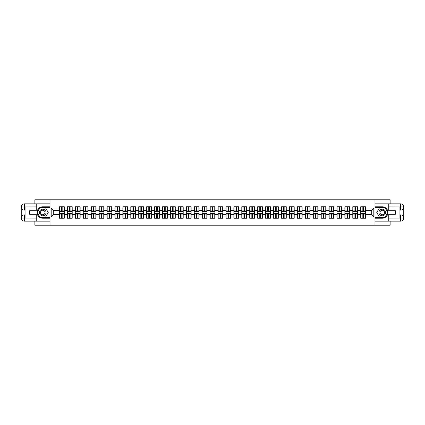 <?xml version="1.0" encoding="UTF-8"?>
<svg xmlns="http://www.w3.org/2000/svg" width="425" height="425" viewBox="0 0 425 425"><rect width="100%" height="100%" fill="white"/><g stroke="black" fill="none" stroke-linecap="round" stroke-linejoin="round"><path stroke-width="0.64" d="M34.871 221.138L34.871 225.208L390.129 225.208L390.129 221.138M390.129 203.862L390.129 199.792L374.983 199.792L374.983 225.208M374.983 199.792L34.871 199.792L34.871 203.862M50.017 225.208L50.017 199.792M371.275 214.381L371.275 210.619L365.558 210.619L365.558 214.381L371.275 214.381L373.814 216.92L373.814 208.08L365.558 208.08L365.558 206.757L360.729 206.757L360.729 210.619L357.627 210.619L357.627 214.381L360.729 214.381L360.729 210.619M373.814 216.92L365.558 216.92L365.558 218.243L360.729 218.243L360.729 216.92L357.627 216.92L357.627 218.243L352.798 218.243L352.798 216.92L349.701 216.92L349.701 218.243L344.872 218.243L344.872 216.92L341.769 216.92L341.769 218.243L336.94 218.243L336.94 216.92L333.843 216.92L333.843 218.243L329.014 218.243L329.014 216.92L325.911 216.92L325.911 218.243L321.087 218.243L321.087 216.92L317.985 216.92L317.985 218.243L313.156 218.243L313.156 216.92L310.059 216.92L310.059 218.243L305.23 218.243L305.23 216.92L302.127 216.92L302.127 218.243L297.298 218.243L297.298 216.92L294.201 216.92L294.201 218.243L289.372 218.243L289.372 216.92L286.269 216.92L286.269 218.243L281.44 218.243L281.44 216.92L278.343 216.92L278.343 218.243L273.514 218.243L273.514 216.92L270.412 216.92L270.412 218.243L265.588 218.243L265.588 216.92L262.485 216.92L262.485 218.243L257.656 218.243L257.656 216.92L254.559 216.92L254.559 218.243L249.73 218.243L249.73 216.92L246.627 216.92L246.627 218.243L241.798 218.243L241.798 216.92L238.701 216.92L238.701 218.243L233.872 218.243L233.872 216.92L230.77 216.92L230.77 218.243L225.941 218.243L225.941 216.92L222.843 216.92L222.843 218.243L218.014 218.243L218.014 216.92L214.912 216.92L214.912 218.243L210.088 218.243L210.088 216.92L206.986 216.92L206.986 218.243L202.157 218.243L202.157 216.92L199.059 216.92L199.059 218.243L194.23 218.243L194.23 216.92L191.128 216.92L191.128 218.243L186.299 218.243L186.299 216.92L183.202 216.92L183.202 218.243L178.373 218.243L178.373 216.92L175.27 216.92L175.27 218.243L170.441 218.243L170.441 216.92L167.344 216.92L167.344 218.243L162.515 218.243L162.515 216.92L159.412 216.92L159.412 218.243L154.588 218.243L154.588 216.92L151.486 216.92L151.486 218.243L146.657 218.243L146.657 216.92L143.56 216.92L143.56 218.243L138.731 218.243L138.731 216.92L135.628 216.92L135.628 218.243L130.799 218.243L130.799 216.92L127.702 216.92L127.702 218.243L122.873 218.243L122.873 216.92L119.77 216.92L119.77 218.243L114.941 218.243L114.941 216.92L111.844 216.92L111.844 218.243L107.015 218.243L107.015 216.92L103.912 216.92L103.912 218.243L99.089 218.243L99.089 216.92L95.986 216.92L95.986 218.243L91.157 218.243L91.157 216.92L88.06 216.92L88.06 218.243L83.231 218.243L83.231 216.92L80.128 216.92L80.128 218.243L75.299 218.243L75.299 216.92L72.202 216.92L72.202 218.243L67.373 218.243L67.373 216.92L64.271 216.92L64.271 218.243L59.442 218.243L59.442 216.92L51.186 216.92L51.186 208.08L59.442 208.08L59.442 210.619L53.725 210.619L53.725 214.381L59.442 214.381L59.442 210.619M360.729 208.08L357.627 208.08L357.627 206.757L352.798 206.757L352.798 208.08L349.701 208.08L349.701 206.757L344.872 206.757L344.872 208.08L341.769 208.08L341.769 206.757L336.94 206.757L336.94 208.08L333.843 208.08L333.843 206.757L329.014 206.757L329.014 208.08L325.911 208.08L325.911 206.757L321.087 206.757L321.087 208.08L317.985 208.08L317.985 206.757L313.156 206.757L313.156 208.08L310.059 208.08L310.059 206.757L305.23 206.757L305.23 208.08L302.127 208.08L302.127 206.757L297.298 206.757L297.298 208.08L294.201 208.08L294.201 206.757L289.372 206.757L289.372 208.08L286.269 208.08L286.269 206.757L281.44 206.757L281.44 208.08L278.343 208.08L278.343 206.757L273.514 206.757L273.514 208.08L270.412 208.08L270.412 206.757L265.588 206.757L265.588 208.08L262.485 208.08L262.485 206.757L257.656 206.757L257.656 208.08L254.559 208.08L254.559 206.757L249.73 206.757L249.73 208.08L246.627 208.08L246.627 206.757L241.798 206.757L241.798 208.08L238.701 208.08L238.701 206.757L233.872 206.757L233.872 208.08L230.77 208.08L230.77 206.757L225.941 206.757L225.941 208.08L222.843 208.08L222.843 206.757L218.014 206.757L218.014 208.08L214.912 208.08L214.912 206.757L210.088 206.757L210.088 208.08L206.986 208.08L206.986 206.757L202.157 206.757L202.157 208.08L199.059 208.08L199.059 206.757L194.23 206.757L194.23 208.08L191.128 208.08L191.128 206.757L186.299 206.757L186.299 208.08L183.202 208.08L183.202 206.757L178.373 206.757L178.373 208.08L175.27 208.08L175.27 206.757L170.441 206.757L170.441 208.08L167.344 208.08L167.344 206.757L162.515 206.757L162.515 208.08L159.412 208.08L159.412 206.757L154.588 206.757L154.588 208.08L151.486 208.08L151.486 206.757L146.657 206.757L146.657 208.08L143.56 208.08L143.56 206.757L138.731 206.757L138.731 208.08L135.628 208.08L135.628 206.757L130.799 206.757L130.799 208.08L127.702 208.08L127.702 206.757L122.873 206.757L122.873 208.08L119.77 208.08L119.77 206.757L114.941 206.757L114.941 208.08L111.844 208.08L111.844 206.757L107.015 206.757L107.015 208.08L103.912 208.08L103.912 206.757L99.089 206.757L99.089 208.08L95.986 208.08L95.986 206.757L91.157 206.757L91.157 208.08L88.06 208.08L88.06 206.757L83.231 206.757L83.231 208.08L80.128 208.08L80.128 206.757L75.299 206.757L75.299 208.08L72.202 208.08L72.202 206.757L67.373 206.757L67.373 208.08L64.271 208.08L64.271 206.757L59.442 206.757L59.442 208.08M360.729 214.381L360.729 216.92M357.627 214.381L357.627 216.92M357.627 208.08L357.627 210.619M349.701 214.381L352.798 214.381L352.798 210.619L349.701 210.619L349.701 216.92M352.798 214.381L352.798 216.92M352.798 208.08L352.798 210.619M349.701 208.08L349.701 210.619M341.769 214.381L344.872 214.381L344.872 210.619L341.769 210.619L341.769 216.92M344.872 214.381L344.872 216.92M344.872 208.08L344.872 210.619M341.769 208.08L341.769 210.619M333.843 214.381L336.94 214.381L336.94 210.619L333.843 210.619L333.843 216.92M336.94 214.381L336.94 216.92M336.94 208.08L336.94 210.619M333.843 208.08L333.843 210.619M325.911 214.381L329.014 214.381L329.014 210.619L325.911 210.619L325.911 216.92M329.014 214.381L329.014 216.92M329.014 208.08L329.014 210.619M325.911 208.08L325.911 210.619M317.985 214.381L321.087 214.381L321.087 210.619L317.985 210.619L317.985 216.92M321.087 214.381L321.087 216.92M321.087 208.08L321.087 210.619M317.985 208.08L317.985 210.619M310.059 214.381L313.156 214.381L313.156 210.619L310.059 210.619L310.059 216.92M313.156 214.381L313.156 216.92M313.156 208.08L313.156 210.619M310.059 208.08L310.059 210.619M302.127 214.381L305.23 214.381L305.23 210.619L302.127 210.619L302.127 216.92M305.23 214.381L305.23 216.92M305.23 208.08L305.23 210.619M302.127 208.08L302.127 210.619M294.201 214.381L297.298 214.381L297.298 210.619L294.201 210.619L294.201 216.92M297.298 214.381L297.298 216.92M297.298 208.08L297.298 210.619M294.201 208.08L294.201 210.619M286.269 214.381L289.372 214.381L289.372 210.619L286.269 210.619L286.269 216.92M289.372 214.381L289.372 216.92M289.372 208.08L289.372 210.619M286.269 208.08L286.269 210.619M278.343 214.381L281.44 214.381L281.44 210.619L278.343 210.619L278.343 216.92M281.44 214.381L281.44 216.92M281.44 208.08L281.44 210.619M278.343 208.08L278.343 210.619M270.412 214.381L273.514 214.381L273.514 210.619L270.412 210.619L270.412 216.92M273.514 214.381L273.514 216.92M273.514 208.08L273.514 210.619M270.412 208.08L270.412 210.619M262.485 214.381L265.588 214.381L265.588 210.619L262.485 210.619L262.485 216.92M265.588 214.381L265.588 216.92M265.588 208.08L265.588 210.619M262.485 208.08L262.485 210.619M254.559 214.381L257.656 214.381L257.656 210.619L254.559 210.619L254.559 216.92M257.656 214.381L257.656 216.92M257.656 208.08L257.656 210.619M254.559 208.08L254.559 210.619M246.627 214.381L249.73 214.381L249.73 210.619L246.627 210.619L246.627 216.92M249.73 214.381L249.73 216.92M249.73 208.08L249.73 210.619M246.627 208.08L246.627 210.619M238.701 214.381L241.798 214.381L241.798 210.619L238.701 210.619L238.701 216.92M241.798 214.381L241.798 216.92M241.798 208.08L241.798 210.619M238.701 208.08L238.701 210.619M230.77 214.381L233.872 214.381L233.872 210.619L230.77 210.619L230.77 216.92M233.872 214.381L233.872 216.92M233.872 208.08L233.872 210.619M230.77 208.08L230.77 210.619M222.843 214.381L225.941 214.381L225.941 210.619L222.843 210.619L222.843 216.92M225.941 214.381L225.941 216.92M225.941 208.08L225.941 210.619M222.843 208.08L222.843 210.619M214.912 214.381L218.014 214.381L218.014 210.619L214.912 210.619L214.912 216.92M218.014 214.381L218.014 216.92M218.014 208.08L218.014 210.619M214.912 208.08L214.912 210.619M206.986 214.381L210.088 214.381L210.088 210.619L206.986 210.619L206.986 216.92M210.088 214.381L210.088 216.92M210.088 208.08L210.088 210.619M206.986 208.08L206.986 210.619M199.059 214.381L202.157 214.381L202.157 210.619L199.059 210.619L199.059 216.92M202.157 214.381L202.157 216.92M202.157 208.08L202.157 210.619M199.059 208.08L199.059 210.619M191.128 214.381L194.23 214.381L194.23 210.619L191.128 210.619L191.128 216.92M194.23 214.381L194.23 216.92M194.23 208.08L194.23 210.619M191.128 208.08L191.128 210.619M183.202 214.381L186.299 214.381L186.299 210.619L183.202 210.619L183.202 216.92M186.299 214.381L186.299 216.92M186.299 208.08L186.299 210.619M183.202 208.08L183.202 210.619M175.27 214.381L178.373 214.381L178.373 210.619L175.27 210.619L175.27 216.92M178.373 214.381L178.373 216.92M178.373 208.08L178.373 210.619M175.27 208.08L175.27 210.619M167.344 214.381L170.441 214.381L170.441 210.619L167.344 210.619L167.344 216.92M170.441 214.381L170.441 216.92M170.441 208.08L170.441 210.619M167.344 208.08L167.344 210.619M159.412 214.381L162.515 214.381L162.515 210.619L159.412 210.619L159.412 216.92M162.515 214.381L162.515 216.92M162.515 208.08L162.515 210.619M159.412 208.08L159.412 210.619M151.486 214.381L154.588 214.381L154.588 210.619L151.486 210.619L151.486 216.92M154.588 214.381L154.588 216.92M154.588 208.08L154.588 210.619M151.486 208.08L151.486 210.619M143.56 214.381L146.657 214.381L146.657 210.619L143.56 210.619L143.56 216.92M146.657 214.381L146.657 216.92M146.657 208.08L146.657 210.619M143.56 208.08L143.56 210.619M135.628 214.381L138.731 214.381L138.731 210.619L135.628 210.619L135.628 216.92M138.731 214.381L138.731 216.92M138.731 208.08L138.731 210.619M135.628 208.08L135.628 210.619M127.702 214.381L130.799 214.381L130.799 210.619L127.702 210.619L127.702 216.92M130.799 214.381L130.799 216.92M130.799 208.08L130.799 210.619M127.702 208.08L127.702 210.619M119.77 214.381L122.873 214.381L122.873 210.619L119.77 210.619L119.77 216.92M122.873 214.381L122.873 216.92M122.873 208.08L122.873 210.619M119.77 208.08L119.77 210.619M111.844 214.381L114.941 214.381L114.941 210.619L111.844 210.619L111.844 216.92M114.941 214.381L114.941 216.92M114.941 208.08L114.941 210.619M111.844 208.08L111.844 210.619M103.912 214.381L107.015 214.381L107.015 210.619L103.912 210.619L103.912 216.92M107.015 214.381L107.015 216.92M107.015 208.08L107.015 210.619M103.912 208.08L103.912 210.619M95.986 214.381L99.089 214.381L99.089 210.619L95.986 210.619L95.986 216.92M99.089 214.381L99.089 216.92M99.089 208.08L99.089 210.619M95.986 208.08L95.986 210.619M88.06 214.381L91.157 214.381L91.157 210.619L88.06 210.619L88.06 216.92M91.157 214.381L91.157 216.92M91.157 208.08L91.157 210.619M88.06 208.08L88.06 210.619M80.128 214.381L83.231 214.381L83.231 210.619L80.128 210.619L80.128 216.92M83.231 214.381L83.231 216.92M83.231 208.08L83.231 210.619M80.128 208.08L80.128 210.619M72.202 214.381L75.299 214.381L75.299 210.619L72.202 210.619L72.202 216.92M75.299 214.381L75.299 216.92M75.299 208.08L75.299 210.619M72.202 208.08L72.202 210.619M64.271 214.381L67.373 214.381L67.373 210.619L64.271 210.619L64.271 216.92M67.373 214.381L67.373 216.92M67.373 208.08L67.373 210.619M64.271 208.08L64.271 210.619M59.442 214.381L59.442 216.92M53.725 214.381L51.186 216.92M51.186 208.08L53.725 210.619M365.558 214.381L365.558 216.92M365.558 208.08L365.558 210.619M373.814 208.08L371.275 210.619M64.122 206.757L64.122 211.634L62.162 211.634L62.162 206.757M61.556 206.757L61.556 211.634L59.596 211.634L59.596 206.757M61.556 207.416L62.162 207.416M62.162 209.297L61.556 209.297M59.596 218.243L59.596 213.366L61.556 213.366L61.556 218.243M62.162 218.243L62.162 213.366L64.122 213.366L64.122 218.243M62.162 217.584L61.556 217.584M61.556 215.703L62.162 215.703M41.097 209.637A3.304 3.304 0 0 0 39.886 214.152A3.304 3.304 0 0 0 44.402 215.363A3.304 3.304 0 0 0 45.608 210.848A3.304 3.304 0 0 0 41.097 209.637M41.618 210.54A2.263 2.263 0 0 0 40.789 213.632A2.263 2.263 0 0 0 43.881 214.46A2.263 2.263 0 0 0 44.705 211.368A2.263 2.263 0 0 0 41.618 210.54M48.237 212.5L45.491 217.249L40.003 217.249L37.262 212.5L40.003 207.751L45.491 207.751L48.237 212.5M383.902 209.637A3.304 3.304 0 0 0 379.392 210.848A3.304 3.304 0 0 0 380.598 215.363A3.304 3.304 0 0 0 385.114 214.152A3.304 3.304 0 0 0 383.902 209.637M383.382 210.54A2.263 2.263 0 0 0 380.295 211.368A2.263 2.263 0 0 0 381.119 214.46A2.263 2.263 0 0 0 384.211 213.632A2.263 2.263 0 0 0 383.382 210.54M384.997 217.249L379.509 217.249L376.763 212.5L379.509 207.751L384.997 207.751L387.738 212.5L384.997 217.249M25.064 210.088L24.374 210.088A3.124 3.124 0 0 1 21.25 206.986A3.124 3.124 0 0 1 24.374 203.862L49.964 203.862L49.964 206.784L42.75 206.784A5.716 5.716 0 0 0 37.033 212.5A5.716 5.716 0 0 0 42.75 218.216L49.964 218.216L49.964 221.138L24.374 221.138A3.124 3.124 0 0 1 21.25 218.014A3.124 3.124 0 0 1 24.374 214.912L25.064 214.912M49.964 218.216L49.964 206.784M36.242 203.862L36.242 210.694L29.686 210.694L29.686 214.306L36.242 214.306L36.242 221.138M24.374 210.088A3.124 3.124 0 0 1 21.25 206.986L24.374 207.039L24.374 210.088A3.124 3.124 0 0 1 21.25 206.986L21.25 218.014L36.242 218.089M24.374 218.089L24.374 221.138A3.124 3.124 0 0 1 21.25 218.014A3.124 3.124 0 0 1 24.374 214.912L24.374 217.961L25.064 217.961L25.064 207.039L24.374 207.039M49.964 207.597L39.918 207.597L37.087 212.5L39.918 217.403L49.964 217.403M399.936 214.912L400.626 214.912A3.124 3.124 0 0 1 403.75 218.014A3.124 3.124 0 0 1 400.626 221.138L375.036 221.138L375.036 218.216L382.25 218.216A5.716 5.716 0 0 0 387.967 212.5A5.716 5.716 0 0 0 382.25 206.784L375.036 206.784L375.036 203.862L400.626 203.862A3.124 3.124 0 0 1 403.75 206.986A3.124 3.124 0 0 1 400.626 210.088L399.936 210.088M375.036 206.784L375.036 218.216M388.758 221.138L388.758 214.306L395.314 214.306L395.314 210.694L388.758 210.694L388.758 203.862M400.626 214.912A3.124 3.124 0 0 1 403.75 218.014L400.626 217.961L400.626 214.912A3.124 3.124 0 0 1 403.75 218.014L403.75 206.986L388.758 206.911M400.626 206.911L400.626 203.862A3.124 3.124 0 0 1 403.75 206.986A3.124 3.124 0 0 1 400.626 210.088L400.626 207.039L399.936 207.039L399.936 217.961L400.626 217.961M375.036 217.403L385.082 217.403L387.913 212.5L385.082 207.597L375.036 207.597M72.048 206.757L72.048 211.634L70.093 211.634L70.093 206.757M69.482 206.757L69.482 211.634L67.527 211.634L67.527 206.757M69.482 207.416L70.093 207.416M70.093 209.297L69.482 209.297M79.974 206.757L79.974 211.634L78.019 211.634L78.019 206.757M77.408 206.757L77.408 211.634L75.453 211.634L75.453 206.757M77.408 207.416L78.019 207.416M78.019 209.297L77.408 209.297M87.906 206.757L87.906 211.634L85.951 211.634L85.951 206.757M85.34 206.757L85.34 211.634L83.38 211.634L83.38 206.757M85.34 207.416L85.951 207.416M85.951 209.297L85.34 209.297M95.832 206.757L95.832 211.634L93.877 211.634L93.877 206.757M93.266 206.757L93.266 211.634L91.311 211.634L91.311 206.757M93.266 207.416L93.877 207.416M93.877 209.297L93.266 209.297M103.764 206.757L103.764 211.634L101.803 211.634L101.803 206.757M101.198 206.757L101.198 211.634L99.238 211.634L99.238 206.757M101.198 207.416L101.803 207.416M101.803 209.297L101.198 209.297M67.527 218.243L67.527 213.366L69.482 213.366L69.482 218.243M70.093 218.243L70.093 213.366L72.048 213.366L72.048 218.243M70.093 217.584L69.482 217.584M69.482 215.703L70.093 215.703M75.453 218.243L75.453 213.366L77.408 213.366L77.408 218.243M78.019 218.243L78.019 213.366L79.974 213.366L79.974 218.243M78.019 217.584L77.408 217.584M77.408 215.703L78.019 215.703M83.38 218.243L83.38 213.366L85.34 213.366L85.34 218.243M85.951 218.243L85.951 213.366L87.906 213.366L87.906 218.243M85.951 217.584L85.34 217.584M85.34 215.703L85.951 215.703M91.311 218.243L91.311 213.366L93.266 213.366L93.266 218.243M93.877 218.243L93.877 213.366L95.832 213.366L95.832 218.243M93.877 217.584L93.266 217.584M93.266 215.703L93.877 215.703M99.238 218.243L99.238 213.366L101.198 213.366L101.198 218.243M101.803 218.243L101.803 213.366L103.764 213.366L103.764 218.243M101.803 217.584L101.198 217.584M101.198 215.703L101.803 215.703M111.69 206.757L111.69 211.634L109.735 211.634L109.735 206.757M109.124 206.757L109.124 211.634L107.169 211.634L107.169 206.757M109.124 207.416L109.735 207.416M109.735 209.297L109.124 209.297M107.169 218.243L107.169 213.366L109.124 213.366L109.124 218.243M109.735 218.243L109.735 213.366L111.69 213.366L111.69 218.243M109.735 217.584L109.124 217.584M109.124 215.703L109.735 215.703M119.622 206.757L119.622 211.634L117.661 211.634L117.661 206.757M117.05 206.757L117.05 211.634L115.095 211.634L115.095 206.757M117.05 207.416L117.661 207.416M117.661 209.297L117.05 209.297M115.095 218.243L115.095 213.366L117.05 213.366L117.05 218.243M117.661 218.243L117.661 213.366L119.622 213.366L119.622 218.243M117.661 217.584L117.05 217.584M117.05 215.703L117.661 215.703M127.548 206.757L127.548 211.634L125.593 211.634L125.593 206.757M124.982 206.757L124.982 211.634L123.027 211.634L123.027 206.757M124.982 207.416L125.593 207.416M125.593 209.297L124.982 209.297M123.027 218.243L123.027 213.366L124.982 213.366L124.982 218.243M125.593 218.243L125.593 213.366L127.548 213.366L127.548 218.243M125.593 217.584L124.982 217.584M124.982 215.703L125.593 215.703M135.474 206.757L135.474 211.634L133.519 211.634L133.519 206.757M132.908 206.757L132.908 211.634L130.953 211.634L130.953 206.757M132.908 207.416L133.519 207.416M133.519 209.297L132.908 209.297M130.953 218.243L130.953 213.366L132.908 213.366L132.908 218.243M133.519 218.243L133.519 213.366L135.474 213.366L135.474 218.243M133.519 217.584L132.908 217.584M132.908 215.703L133.519 215.703M143.406 206.757L143.406 211.634L141.451 211.634L141.451 206.757M140.84 206.757L140.84 211.634L138.879 211.634L138.879 206.757M140.84 207.416L141.451 207.416M141.451 209.297L140.84 209.297M138.879 218.243L138.879 213.366L140.84 213.366L140.84 218.243M141.451 218.243L141.451 213.366L143.406 213.366L143.406 218.243M141.451 217.584L140.84 217.584M140.84 215.703L141.451 215.703M151.332 206.757L151.332 211.634L149.377 211.634L149.377 206.757M148.766 206.757L148.766 211.634L146.811 211.634L146.811 206.757M148.766 207.416L149.377 207.416M149.377 209.297L148.766 209.297M146.811 218.243L146.811 213.366L148.766 213.366L148.766 218.243M149.377 218.243L149.377 213.366L151.332 213.366L151.332 218.243M149.377 217.584L148.766 217.584M148.766 215.703L149.377 215.703M159.263 206.757L159.263 211.634L157.303 211.634L157.303 206.757M156.697 206.757L156.697 211.634L154.737 211.634L154.737 206.757M156.697 207.416L157.303 207.416M157.303 209.297L156.697 209.297M154.737 218.243L154.737 213.366L156.697 213.366L156.697 218.243M157.303 218.243L157.303 213.366L159.263 213.366L159.263 218.243M157.303 217.584L156.697 217.584M156.697 215.703L157.303 215.703M167.19 206.757L167.19 211.634L165.235 211.634L165.235 206.757M164.624 206.757L164.624 211.634L162.669 211.634L162.669 206.757M164.624 207.416L165.235 207.416M165.235 209.297L164.624 209.297M162.669 218.243L162.669 213.366L164.624 213.366L164.624 218.243M165.235 218.243L165.235 213.366L167.19 213.366L167.19 218.243M165.235 217.584L164.624 217.584M164.624 215.703L165.235 215.703M175.121 206.757L175.121 211.634L173.161 211.634L173.161 206.757M172.55 206.757L172.55 211.634L170.595 211.634L170.595 206.757M172.55 207.416L173.161 207.416M173.161 209.297L172.55 209.297M170.595 218.243L170.595 213.366L172.55 213.366L172.55 218.243M173.161 218.243L173.161 213.366L175.121 213.366L175.121 218.243M173.161 217.584L172.55 217.584M172.55 215.703L173.161 215.703M183.048 206.757L183.048 211.634L181.093 211.634L181.093 206.757M180.482 206.757L180.482 211.634L178.527 211.634L178.527 206.757M180.482 207.416L181.093 207.416M181.093 209.297L180.482 209.297M178.527 218.243L178.527 213.366L180.482 213.366L180.482 218.243M181.093 218.243L181.093 213.366L183.048 213.366L183.048 218.243M181.093 217.584L180.482 217.584M180.482 215.703L181.093 215.703M190.974 206.757L190.974 211.634L189.019 211.634L189.019 206.757M188.408 206.757L188.408 211.634L186.453 211.634L186.453 206.757M188.408 207.416L189.019 207.416M189.019 209.297L188.408 209.297M186.453 218.243L186.453 213.366L188.408 213.366L188.408 218.243M189.019 218.243L189.019 213.366L190.974 213.366L190.974 218.243M189.019 217.584L188.408 217.584M188.408 215.703L189.019 215.703M198.905 206.757L198.905 211.634L196.95 211.634L196.95 206.757M196.339 206.757L196.339 211.634L194.379 211.634L194.379 206.757M196.339 207.416L196.95 207.416M196.95 209.297L196.339 209.297M194.379 218.243L194.379 213.366L196.339 213.366L196.339 218.243M196.95 218.243L196.95 213.366L198.905 213.366L198.905 218.243M196.95 217.584L196.339 217.584M196.339 215.703L196.95 215.703M206.832 206.757L206.832 211.634L204.877 211.634L204.877 206.757M204.266 206.757L204.266 211.634L202.311 211.634L202.311 206.757M204.266 207.416L204.877 207.416M204.877 209.297L204.266 209.297M202.311 218.243L202.311 213.366L204.266 213.366L204.266 218.243M204.877 218.243L204.877 213.366L206.832 213.366L206.832 218.243M204.877 217.584L204.266 217.584M204.266 215.703L204.877 215.703M214.763 206.757L214.763 211.634L212.803 211.634L212.803 206.757M212.197 206.757L212.197 211.634L210.237 211.634L210.237 206.757M212.197 207.416L212.803 207.416M212.803 209.297L212.197 209.297M210.237 218.243L210.237 213.366L212.197 213.366L212.197 218.243M212.803 218.243L212.803 213.366L214.763 213.366L214.763 218.243M212.803 217.584L212.197 217.584M212.197 215.703L212.803 215.703M222.689 206.757L222.689 211.634L220.734 211.634L220.734 206.757M220.123 206.757L220.123 211.634L218.168 211.634L218.168 206.757M220.123 207.416L220.734 207.416M220.734 209.297L220.123 209.297M218.168 218.243L218.168 213.366L220.123 213.366L220.123 218.243M220.734 218.243L220.734 213.366L222.689 213.366L222.689 218.243M220.734 217.584L220.123 217.584M220.123 215.703L220.734 215.703M230.621 206.757L230.621 211.634L228.661 211.634L228.661 206.757M228.05 206.757L228.05 211.634L226.095 211.634L226.095 206.757M228.05 207.416L228.661 207.416M228.661 209.297L228.05 209.297M226.095 218.243L226.095 213.366L228.05 213.366L228.05 218.243M228.661 218.243L228.661 213.366L230.621 213.366L230.621 218.243M228.661 217.584L228.05 217.584M228.05 215.703L228.661 215.703M238.547 206.757L238.547 211.634L236.592 211.634L236.592 206.757M235.981 206.757L235.981 211.634L234.026 211.634L234.026 206.757M235.981 207.416L236.592 207.416M236.592 209.297L235.981 209.297M234.026 218.243L234.026 213.366L235.981 213.366L235.981 218.243M236.592 218.243L236.592 213.366L238.547 213.366L238.547 218.243M236.592 217.584L235.981 217.584M235.981 215.703L236.592 215.703M246.473 206.757L246.473 211.634L244.518 211.634L244.518 206.757M243.907 206.757L243.907 211.634L241.952 211.634L241.952 206.757M243.907 207.416L244.518 207.416M244.518 209.297L243.907 209.297M241.952 218.243L241.952 213.366L243.907 213.366L243.907 218.243M244.518 218.243L244.518 213.366L246.473 213.366L246.473 218.243M244.518 217.584L243.907 217.584M243.907 215.703L244.518 215.703M254.405 206.757L254.405 211.634L252.45 211.634L252.45 206.757M251.839 206.757L251.839 211.634L249.879 211.634L249.879 206.757M251.839 207.416L252.45 207.416M252.45 209.297L251.839 209.297M249.879 218.243L249.879 213.366L251.839 213.366L251.839 218.243M252.45 218.243L252.45 213.366L254.405 213.366L254.405 218.243M252.45 217.584L251.839 217.584M251.839 215.703L252.45 215.703M262.331 206.757L262.331 211.634L260.376 211.634L260.376 206.757M259.765 206.757L259.765 211.634L257.81 211.634L257.81 206.757M259.765 207.416L260.376 207.416M260.376 209.297L259.765 209.297M257.81 218.243L257.81 213.366L259.765 213.366L259.765 218.243M260.376 218.243L260.376 213.366L262.331 213.366L262.331 218.243M260.376 217.584L259.765 217.584M259.765 215.703L260.376 215.703M270.263 206.757L270.263 211.634L268.303 211.634L268.303 206.757M267.697 206.757L267.697 211.634L265.737 211.634L265.737 206.757M267.697 207.416L268.303 207.416M268.303 209.297L267.697 209.297M265.737 218.243L265.737 213.366L267.697 213.366L267.697 218.243M268.303 218.243L268.303 213.366L270.263 213.366L270.263 218.243M268.303 217.584L267.697 217.584M267.697 215.703L268.303 215.703M278.189 206.757L278.189 211.634L276.234 211.634L276.234 206.757M275.623 206.757L275.623 211.634L273.668 211.634L273.668 206.757M275.623 207.416L276.234 207.416M276.234 209.297L275.623 209.297M273.668 218.243L273.668 213.366L275.623 213.366L275.623 218.243M276.234 218.243L276.234 213.366L278.189 213.366L278.189 218.243M276.234 217.584L275.623 217.584M275.623 215.703L276.234 215.703M286.121 206.757L286.121 211.634L284.16 211.634L284.16 206.757M283.549 206.757L283.549 211.634L281.594 211.634L281.594 206.757M283.549 207.416L284.16 207.416M284.16 209.297L283.549 209.297M281.594 218.243L281.594 213.366L283.549 213.366L283.549 218.243M284.16 218.243L284.16 213.366L286.121 213.366L286.121 218.243M284.16 217.584L283.549 217.584M283.549 215.703L284.16 215.703M294.047 206.757L294.047 211.634L292.092 211.634L292.092 206.757M291.481 206.757L291.481 211.634L289.526 211.634L289.526 206.757M291.481 207.416L292.092 207.416M292.092 209.297L291.481 209.297M289.526 218.243L289.526 213.366L291.481 213.366L291.481 218.243M292.092 218.243L292.092 213.366L294.047 213.366L294.047 218.243M292.092 217.584L291.481 217.584M291.481 215.703L292.092 215.703M301.973 206.757L301.973 211.634L300.018 211.634L300.018 206.757M299.407 206.757L299.407 211.634L297.452 211.634L297.452 206.757M299.407 207.416L300.018 207.416M300.018 209.297L299.407 209.297M297.452 218.243L297.452 213.366L299.407 213.366L299.407 218.243M300.018 218.243L300.018 213.366L301.973 213.366L301.973 218.243M300.018 217.584L299.407 217.584M299.407 215.703L300.018 215.703M309.905 206.757L309.905 211.634L307.95 211.634L307.95 206.757M307.339 206.757L307.339 211.634L305.378 211.634L305.378 206.757M307.339 207.416L307.95 207.416M307.95 209.297L307.339 209.297M305.378 218.243L305.378 213.366L307.339 213.366L307.339 218.243M307.95 218.243L307.95 213.366L309.905 213.366L309.905 218.243M307.95 217.584L307.339 217.584M307.339 215.703L307.95 215.703M317.831 206.757L317.831 211.634L315.876 211.634L315.876 206.757M315.265 206.757L315.265 211.634L313.31 211.634L313.31 206.757M315.265 207.416L315.876 207.416M315.876 209.297L315.265 209.297M313.31 218.243L313.31 213.366L315.265 213.366L315.265 218.243M315.876 218.243L315.876 213.366L317.831 213.366L317.831 218.243M315.876 217.584L315.265 217.584M315.265 215.703L315.876 215.703M325.763 206.757L325.763 211.634L323.802 211.634L323.802 206.757M323.197 206.757L323.197 211.634L321.236 211.634L321.236 206.757M323.197 207.416L323.802 207.416M323.802 209.297L323.197 209.297M321.236 218.243L321.236 213.366L323.197 213.366L323.197 218.243M323.802 218.243L323.802 213.366L325.763 213.366L325.763 218.243M323.802 217.584L323.197 217.584M323.197 215.703L323.802 215.703M333.689 206.757L333.689 211.634L331.734 211.634L331.734 206.757M331.123 206.757L331.123 211.634L329.168 211.634L329.168 206.757M331.123 207.416L331.734 207.416M331.734 209.297L331.123 209.297M329.168 218.243L329.168 213.366L331.123 213.366L331.123 218.243M331.734 218.243L331.734 213.366L333.689 213.366L333.689 218.243M331.734 217.584L331.123 217.584M331.123 215.703L331.734 215.703M341.62 206.757L341.62 211.634L339.66 211.634L339.66 206.757M339.049 206.757L339.049 211.634L337.094 211.634L337.094 206.757M339.049 207.416L339.66 207.416M339.66 209.297L339.049 209.297M337.094 218.243L337.094 213.366L339.049 213.366L339.049 218.243M339.66 218.243L339.66 213.366L341.62 213.366L341.62 218.243M339.66 217.584L339.049 217.584M339.049 215.703L339.66 215.703M349.547 206.757L349.547 211.634L347.592 211.634L347.592 206.757M346.981 206.757L346.981 211.634L345.026 211.634L345.026 206.757M346.981 207.416L347.592 207.416M347.592 209.297L346.981 209.297M345.026 218.243L345.026 213.366L346.981 213.366L346.981 218.243M347.592 218.243L347.592 213.366L349.547 213.366L349.547 218.243M347.592 217.584L346.981 217.584M346.981 215.703L347.592 215.703M357.473 206.757L357.473 211.634L355.518 211.634L355.518 206.757M354.907 206.757L354.907 211.634L352.952 211.634L352.952 206.757M354.907 207.416L355.518 207.416M355.518 209.297L354.907 209.297M352.952 218.243L352.952 213.366L354.907 213.366L354.907 218.243M355.518 218.243L355.518 213.366L357.473 213.366L357.473 218.243M355.518 217.584L354.907 217.584M354.907 215.703L355.518 215.703M365.404 206.757L365.404 211.634L363.444 211.634L363.444 206.757M362.838 206.757L362.838 211.634L360.878 211.634L360.878 206.757M362.838 207.416L363.444 207.416M363.444 209.297L362.838 209.297M360.878 218.243L360.878 213.366L362.838 213.366L362.838 218.243M363.444 218.243L363.444 213.366L365.404 213.366L365.404 218.243M363.444 217.584L362.838 217.584M362.838 215.703L363.444 215.703M61.556 210.067L59.596 210.067M61.556 211.57L59.596 211.57M64.122 210.067L62.162 210.067M64.122 211.57L62.162 211.57M62.162 214.933L64.122 214.933M62.162 213.43L64.122 213.43M59.596 214.933L61.556 214.933M59.596 213.43L61.556 213.43M36.242 206.911L24.305 206.964M21.25 218.014A3.124 3.124 0 0 1 24.374 214.912M21.25 206.986A3.124 3.124 0 0 1 24.374 203.862L24.374 206.911M388.758 218.089L400.695 218.036M403.75 206.986A3.124 3.124 0 0 1 400.626 210.088M403.75 218.014A3.124 3.124 0 0 1 400.626 221.138L400.626 218.089M69.482 210.067L67.527 210.067M69.482 211.57L67.527 211.57M72.048 210.067L70.093 210.067M72.048 211.57L70.093 211.57M77.408 210.067L75.453 210.067M77.408 211.57L75.453 211.57M79.974 210.067L78.019 210.067M79.974 211.57L78.019 211.57M85.34 210.067L83.38 210.067M85.34 211.57L83.38 211.57M87.906 210.067L85.951 210.067M87.906 211.57L85.951 211.57M93.266 210.067L91.311 210.067M93.266 211.57L91.311 211.57M95.832 210.067L93.877 210.067M95.832 211.57L93.877 211.57M101.198 210.067L99.238 210.067M101.198 211.57L99.238 211.57M103.764 210.067L101.803 210.067M103.764 211.57L101.803 211.57M70.093 214.933L72.048 214.933M70.093 213.43L72.048 213.43M67.527 214.933L69.482 214.933M67.527 213.43L69.482 213.43M78.019 214.933L79.974 214.933M78.019 213.43L79.974 213.43M75.453 214.933L77.408 214.933M75.453 213.43L77.408 213.43M85.951 214.933L87.906 214.933M85.951 213.43L87.906 213.43M83.38 214.933L85.34 214.933M83.38 213.43L85.34 213.43M93.877 214.933L95.832 214.933M93.877 213.43L95.832 213.43M91.311 214.933L93.266 214.933M91.311 213.43L93.266 213.43M101.803 214.933L103.764 214.933M101.803 213.43L103.764 213.43M99.238 214.933L101.198 214.933M99.238 213.43L101.198 213.43M109.124 210.067L107.169 210.067M109.124 211.57L107.169 211.57M111.69 210.067L109.735 210.067M111.69 211.57L109.735 211.57M109.735 214.933L111.69 214.933M109.735 213.43L111.69 213.43M107.169 214.933L109.124 214.933M107.169 213.43L109.124 213.43M117.05 210.067L115.095 210.067M117.05 211.57L115.095 211.57M119.622 210.067L117.661 210.067M119.622 211.57L117.661 211.57M117.661 214.933L119.622 214.933M117.661 213.43L119.622 213.43M115.095 214.933L117.05 214.933M115.095 213.43L117.05 213.43M124.982 210.067L123.027 210.067M124.982 211.57L123.027 211.57M127.548 210.067L125.593 210.067M127.548 211.57L125.593 211.57M125.593 214.933L127.548 214.933M125.593 213.43L127.548 213.43M123.027 214.933L124.982 214.933M123.027 213.43L124.982 213.43M132.908 210.067L130.953 210.067M132.908 211.57L130.953 211.57M135.474 210.067L133.519 210.067M135.474 211.57L133.519 211.57M133.519 214.933L135.474 214.933M133.519 213.43L135.474 213.43M130.953 214.933L132.908 214.933M130.953 213.43L132.908 213.43M140.84 210.067L138.879 210.067M140.84 211.57L138.879 211.57M143.406 210.067L141.451 210.067M143.406 211.57L141.451 211.57M141.451 214.933L143.406 214.933M141.451 213.43L143.406 213.43M138.879 214.933L140.84 214.933M138.879 213.43L140.84 213.43M148.766 210.067L146.811 210.067M148.766 211.57L146.811 211.57M151.332 210.067L149.377 210.067M151.332 211.57L149.377 211.57M149.377 214.933L151.332 214.933M149.377 213.43L151.332 213.43M146.811 214.933L148.766 214.933M146.811 213.43L148.766 213.43M156.697 210.067L154.737 210.067M156.697 211.57L154.737 211.57M159.263 210.067L157.303 210.067M159.263 211.57L157.303 211.57M157.303 214.933L159.263 214.933M157.303 213.43L159.263 213.43M154.737 214.933L156.697 214.933M154.737 213.43L156.697 213.43M164.624 210.067L162.669 210.067M164.624 211.57L162.669 211.57M167.19 210.067L165.235 210.067M167.19 211.57L165.235 211.57M165.235 214.933L167.19 214.933M165.235 213.43L167.19 213.43M162.669 214.933L164.624 214.933M162.669 213.43L164.624 213.43M172.55 210.067L170.595 210.067M172.55 211.57L170.595 211.57M175.121 210.067L173.161 210.067M175.121 211.57L173.161 211.57M173.161 214.933L175.121 214.933M173.161 213.43L175.121 213.43M170.595 214.933L172.55 214.933M170.595 213.43L172.55 213.43M180.482 210.067L178.527 210.067M180.482 211.57L178.527 211.57M183.048 210.067L181.093 210.067M183.048 211.57L181.093 211.57M181.093 214.933L183.048 214.933M181.093 213.43L183.048 213.43M178.527 214.933L180.482 214.933M178.527 213.43L180.482 213.43M188.408 210.067L186.453 210.067M188.408 211.57L186.453 211.57M190.974 210.067L189.019 210.067M190.974 211.57L189.019 211.57M189.019 214.933L190.974 214.933M189.019 213.43L190.974 213.43M186.453 214.933L188.408 214.933M186.453 213.43L188.408 213.43M196.339 210.067L194.379 210.067M196.339 211.57L194.379 211.57M198.905 210.067L196.95 210.067M198.905 211.57L196.95 211.57M196.95 214.933L198.905 214.933M196.95 213.43L198.905 213.43M194.379 214.933L196.339 214.933M194.379 213.43L196.339 213.43M204.266 210.067L202.311 210.067M204.266 211.57L202.311 211.57M206.832 210.067L204.877 210.067M206.832 211.57L204.877 211.57M204.877 214.933L206.832 214.933M204.877 213.43L206.832 213.43M202.311 214.933L204.266 214.933M202.311 213.43L204.266 213.43M212.197 210.067L210.237 210.067M212.197 211.57L210.237 211.57M214.763 210.067L212.803 210.067M214.763 211.57L212.803 211.57M212.803 214.933L214.763 214.933M212.803 213.43L214.763 213.43M210.237 214.933L212.197 214.933M210.237 213.43L212.197 213.43M220.123 210.067L218.168 210.067M220.123 211.57L218.168 211.57M222.689 210.067L220.734 210.067M222.689 211.57L220.734 211.57M220.734 214.933L222.689 214.933M220.734 213.43L222.689 213.43M218.168 214.933L220.123 214.933M218.168 213.43L220.123 213.43M228.05 210.067L226.095 210.067M228.05 211.57L226.095 211.57M230.621 210.067L228.661 210.067M230.621 211.57L228.661 211.57M228.661 214.933L230.621 214.933M228.661 213.43L230.621 213.43M226.095 214.933L228.05 214.933M226.095 213.43L228.05 213.43M235.981 210.067L234.026 210.067M235.981 211.57L234.026 211.57M238.547 210.067L236.592 210.067M238.547 211.57L236.592 211.57M236.592 214.933L238.547 214.933M236.592 213.43L238.547 213.43M234.026 214.933L235.981 214.933M234.026 213.43L235.981 213.43M243.907 210.067L241.952 210.067M243.907 211.57L241.952 211.57M246.473 210.067L244.518 210.067M246.473 211.57L244.518 211.57M244.518 214.933L246.473 214.933M244.518 213.43L246.473 213.43M241.952 214.933L243.907 214.933M241.952 213.43L243.907 213.43M251.839 210.067L249.879 210.067M251.839 211.57L249.879 211.57M254.405 210.067L252.45 210.067M254.405 211.57L252.45 211.57M252.45 214.933L254.405 214.933M252.45 213.43L254.405 213.43M249.879 214.933L251.839 214.933M249.879 213.43L251.839 213.43M259.765 210.067L257.81 210.067M259.765 211.57L257.81 211.57M262.331 210.067L260.376 210.067M262.331 211.57L260.376 211.57M260.376 214.933L262.331 214.933M260.376 213.43L262.331 213.43M257.81 214.933L259.765 214.933M257.81 213.43L259.765 213.43M267.697 210.067L265.737 210.067M267.697 211.57L265.737 211.57M270.263 210.067L268.303 210.067M270.263 211.57L268.303 211.57M268.303 214.933L270.263 214.933M268.303 213.43L270.263 213.43M265.737 214.933L267.697 214.933M265.737 213.43L267.697 213.43M275.623 210.067L273.668 210.067M275.623 211.57L273.668 211.57M278.189 210.067L276.234 210.067M278.189 211.57L276.234 211.57M276.234 214.933L278.189 214.933M276.234 213.43L278.189 213.43M273.668 214.933L275.623 214.933M273.668 213.43L275.623 213.43M283.549 210.067L281.594 210.067M283.549 211.57L281.594 211.57M286.121 210.067L284.16 210.067M286.121 211.57L284.16 211.57M284.16 214.933L286.121 214.933M284.16 213.43L286.121 213.43M281.594 214.933L283.549 214.933M281.594 213.43L283.549 213.43M291.481 210.067L289.526 210.067M291.481 211.57L289.526 211.57M294.047 210.067L292.092 210.067M294.047 211.57L292.092 211.57M292.092 214.933L294.047 214.933M292.092 213.43L294.047 213.43M289.526 214.933L291.481 214.933M289.526 213.43L291.481 213.43M299.407 210.067L297.452 210.067M299.407 211.57L297.452 211.57M301.973 210.067L300.018 210.067M301.973 211.57L300.018 211.57M300.018 214.933L301.973 214.933M300.018 213.43L301.973 213.43M297.452 214.933L299.407 214.933M297.452 213.43L299.407 213.43M307.339 210.067L305.378 210.067M307.339 211.57L305.378 211.57M309.905 210.067L307.95 210.067M309.905 211.57L307.95 211.57M307.95 214.933L309.905 214.933M307.95 213.43L309.905 213.43M305.378 214.933L307.339 214.933M305.378 213.43L307.339 213.43M315.265 210.067L313.31 210.067M315.265 211.57L313.31 211.57M317.831 210.067L315.876 210.067M317.831 211.57L315.876 211.57M315.876 214.933L317.831 214.933M315.876 213.43L317.831 213.43M313.31 214.933L315.265 214.933M313.31 213.43L315.265 213.43M323.197 210.067L321.236 210.067M323.197 211.57L321.236 211.57M325.763 210.067L323.802 210.067M325.763 211.57L323.802 211.57M323.802 214.933L325.763 214.933M323.802 213.43L325.763 213.43M321.236 214.933L323.197 214.933M321.236 213.43L323.197 213.43M331.123 210.067L329.168 210.067M331.123 211.57L329.168 211.57M333.689 210.067L331.734 210.067M333.689 211.57L331.734 211.57M331.734 214.933L333.689 214.933M331.734 213.43L333.689 213.43M329.168 214.933L331.123 214.933M329.168 213.43L331.123 213.43M339.049 210.067L337.094 210.067M339.049 211.57L337.094 211.57M341.62 210.067L339.66 210.067M341.62 211.57L339.66 211.57M339.66 214.933L341.62 214.933M339.66 213.43L341.62 213.43M337.094 214.933L339.049 214.933M337.094 213.43L339.049 213.43M346.981 210.067L345.026 210.067M346.981 211.57L345.026 211.57M349.547 210.067L347.592 210.067M349.547 211.57L347.592 211.57M347.592 214.933L349.547 214.933M347.592 213.43L349.547 213.43M345.026 214.933L346.981 214.933M345.026 213.43L346.981 213.43M354.907 210.067L352.952 210.067M354.907 211.57L352.952 211.57M357.473 210.067L355.518 210.067M357.473 211.57L355.518 211.57M355.518 214.933L357.473 214.933M355.518 213.43L357.473 213.43M352.952 214.933L354.907 214.933M352.952 213.43L354.907 213.43M362.838 210.067L360.878 210.067M362.838 211.57L360.878 211.57M365.404 210.067L363.444 210.067M365.404 211.57L363.444 211.57M363.444 214.933L365.404 214.933M363.444 213.43L365.404 213.43M360.878 214.933L362.838 214.933M360.878 213.43L362.838 213.43"/></g></svg>
